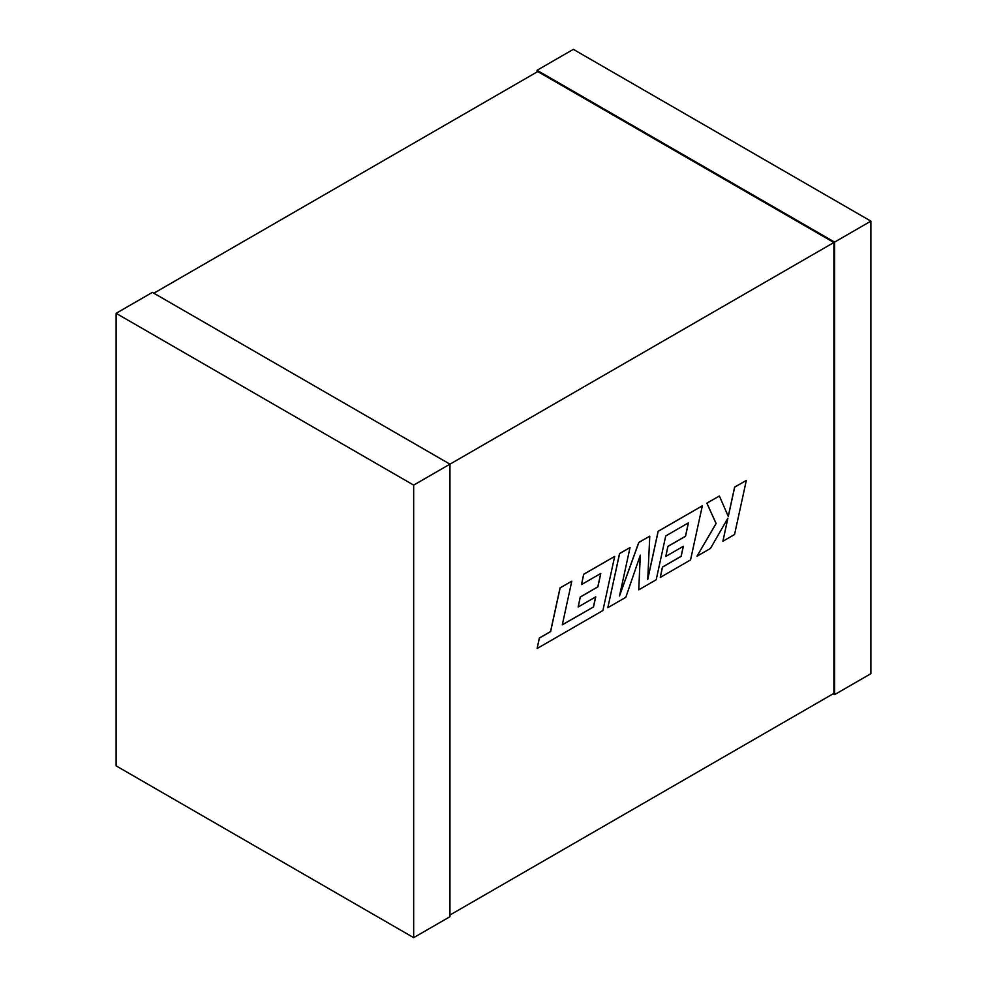<?xml version="1.0" encoding="UTF-8"?>
<svg xmlns="http://www.w3.org/2000/svg" width="987" height="987" viewBox="0 0 987 987"><rect width="100%" height="100%" fill="white"/><g stroke="black" fill="none" stroke-linecap="round" stroke-linejoin="round"><path stroke-width="1.48" d="M153.849 293.213L537.767 71.557L833.879 242.506L449.961 464.161L449.961 916.701L413.664 937.65L116.108 765.863L116.108 313.323L152.393 292.374L449.961 464.161L413.664 485.11L413.664 937.65M449.961 915.023L833.879 693.367L833.879 242.506M537.039 71.977L537.039 70.299L834.607 242.099L834.607 694.626L833.151 693.787M537.039 70.299L573.336 49.35L870.892 221.137L870.892 673.677L834.607 694.626M870.892 221.137L834.607 242.099M116.108 313.323L413.664 485.11M593.52 606.943L562.294 624.845L571.794 581.183L560.122 587.931L550.623 631.581L539.408 638.058L537.125 648.508L602.897 610.534L614.679 556.421L583.724 574.298L581.516 584.575L600.799 573.447L597.9 586.87L580.319 597.024L578.148 607.017L595.741 596.864L593.52 606.943L562.306 624.759M571.794 581.183L560.048 587.882L550.549 631.544L539.334 638.021L537.125 648.508M614.679 556.421L583.662 574.249L581.516 584.575M600.713 573.496L597.826 586.833L580.245 596.987L578.148 607.017M595.642 596.925L593.446 606.906M638.749 589.844L656.195 579.764L665.731 535.953L688.445 522.839L685.533 536.274L667.952 546.428L665.793 556.421L683.374 546.267L681.166 556.347L662.499 567.13L660.278 577.407L690.542 559.937L702.337 505.825L658.193 531.302L647.731 579.468L649.767 536.163L638.848 542.468L619.503 595.963L630.027 547.563L619.614 553.584L607.832 607.684L625.807 597.308L640.316 555.138L638.749 589.844L640.23 555.385M607.832 607.684L619.54 553.534L630.027 547.563M688.346 522.9L685.471 536.237L667.878 546.379L665.793 556.421M683.288 546.317L681.092 556.31L662.425 567.081L660.278 577.407M702.337 505.825L658.132 531.265L647.743 578.987M649.767 536.163L638.774 542.431L619.639 595.358M746.332 480.422L734.673 487.146L728.307 516.509L719.375 495.98L706.902 503.185L716.13 523.542L697.007 556.212L710.48 548.427L727.9 518.2L722.891 541.258L734.55 534.522L746.332 480.422L734.612 487.109L728.246 516.386M719.375 495.98L706.84 503.136L716.056 523.505L697.007 556.212M727.764 518.422L722.891 541.258"/></g></svg>
